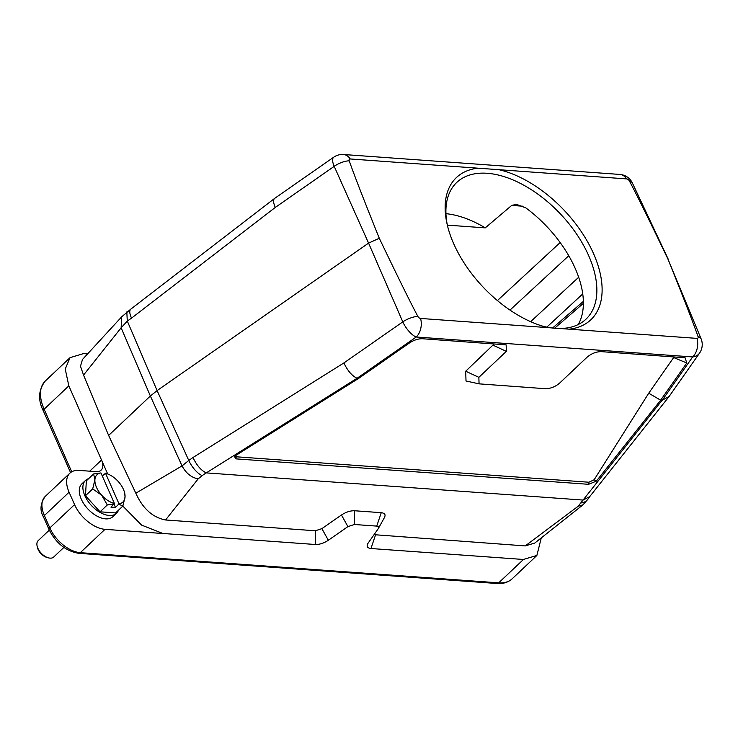 <?xml version="1.0" encoding="UTF-8"?>
<svg xmlns="http://www.w3.org/2000/svg" width="738" height="738" viewBox="0 0 738 738"><rect width="100%" height="100%" fill="white"/><g stroke="black" fill="none" stroke-linecap="round" stroke-linejoin="round"><path stroke-width="1.11" d="M118.993 503.823A18.81 10.738 46.6 0 0 125.045 496.969A18.81 10.738 46.6 0 0 124.685 493.085A18.81 10.738 46.6 0 0 118.2 481.462A18.81 10.738 46.6 0 0 106.106 473.418A18.81 10.738 46.6 0 0 105.516 473.261L118.993 503.823L115.506 507.449L114.058 504.165M102.287 475.982L105.516 473.261M115.506 507.449L110.931 507.117L114.427 503.491L100.94 472.929L93.625 473.953L94.898 479.783A18.81 10.738 46.6 0 0 101.743 495.29A18.81 10.738 46.6 0 0 114.427 503.491M100.94 472.929A18.81 10.738 46.6 0 0 94.898 479.783L92.693 488.897L85.451 495.742L100.054 511.812L115.589 512.928L122.84 506.084L118.938 504.202M105.257 473.187L105.912 473.362M85.451 495.742L86.374 480.789L93.625 473.953M124.685 493.085L125.045 496.969L122.84 506.084L141.622 525.124L162.83 533.463L315.283 544.496L315.357 530.77L165.57 519.976L198.19 478.851L202.221 475.604A15.055 5.581 -124.9 0 1 188.78 460.466L192.996 457.523C196.64 465.254 201.022 470.364 206.151 472.864L202.221 475.604M114.362 503.87L107.305 504.967L100.054 511.812M107.305 504.967L101.743 495.29L92.693 488.897M49.308 530.133L38.191 540.622A11.291 6.439 46.6 0 0 36.9 543.675A11.291 6.439 46.6 0 0 37.112 546.009A11.291 6.439 46.6 0 0 48.256 557.808A11.291 6.439 46.6 0 0 53.69 557.042L63.874 547.43M48.256 557.808L46.752 557.375A9.409 5.369 -133.4 0 1 37.463 547.541L37.112 546.009M89.704 471.176L101.521 460.014A15.055 8.588 -133.4 0 1 101.097 470.18A15.055 8.588 -133.4 0 1 96.235 471.647L79.012 470.401A28.219 16.107 46.6 0 0 69.898 473.141A28.219 16.107 46.6 0 0 69.095 492.209L74.566 504.617A28.219 16.107 46.6 0 0 105.008 529.33L162.858 533.509M87.222 353.871L83.505 353.603L70.018 357.662L65.23 369.037L68.837 385.882L107.665 473.944M118.458 510.226A22.574 12.887 -133.4 0 1 116.484 513.279L112.886 516.674A22.574 12.887 -133.4 0 1 96.724 515.963A22.574 12.887 -133.4 0 1 81.245 499.091A22.574 12.887 -133.4 0 1 81.89 483.842L85.488 480.447A22.574 12.887 -133.4 0 1 88.643 478.648M548.316 327.654A97.831 55.83 -133.4 0 1 543.694 326.464A97.831 55.83 -133.4 0 1 453.658 243.632A97.831 55.83 -133.4 0 1 447.117 224.177A97.831 55.83 -133.4 0 1 477.984 168.181L350.246 158.965A2.657 1.522 46.6 0 0 349.212 160.783C354.037 174.638 364.065 200.468 379.295 238.263C397.496 276.28 410.346 302.312 417.828 316.353A2.657 1.522 46.6 0 0 420.577 318.447L696.995 338.382A2.657 1.522 46.6 0 0 698.028 336.565C693.203 322.709 683.176 296.888 667.945 259.084C649.744 221.068 636.894 195.044 629.413 180.994A2.657 1.522 46.6 0 0 626.663 178.91L498.925 169.694A97.831 55.83 -133.4 0 1 593.583 253.724A97.831 55.83 -133.4 0 1 569.256 329.166M235.293 455.918L236.252 456.785L588.915 482.228L594.136 479.774L648.73 393.206L674.108 356.897M465.706 371.214L478.861 377.33L479.063 383.852L466.01 381.002L465.706 371.214L494.211 343.917M374.055 534.672L525.225 545.917L578.158 506.259L662.069 400.3L669.108 396.481M192.996 457.523L343.899 362.939C347.543 370.67 351.925 375.78 357.054 378.28L206.28 472.892L582.946 500.06M315.357 530.77L321.888 528.648L341.463 514.995C345.928 512.08 350.282 510.668 354.517 510.751L381.242 512.679C385.042 513.168 386.002 514.967 384.101 518.067M130.811 309.13L130.737 309.185C129.233 310.597 129.491 313.576 131.512 318.133L127.296 321.076L121.133 327.81L83.542 375.07L108.624 435.429L135.829 493.215L182.046 465.89L150.368 396.002L108.624 435.429M343.899 362.939L402.791 321.869L368.576 243.116L157.102 390.587L150.368 396.002L121.133 327.81L121.715 316.786L82.481 359.48L80.488 366.233L83.542 375.07M135.829 493.215C142.748 508.565 152.655 517.486 165.57 519.976M321.888 528.648L328.336 540.262L347.912 526.609L341.463 514.995M594.136 479.774L596.359 481.13L588.629 484.312L235.837 458.861L234.656 456.794L236.271 455.152L358.603 378.409L409.406 342.986C413.87 340.07 418.225 338.659 422.459 338.742L506.148 344.858L506.351 351.371L493.196 345.264M648.73 393.206L660.648 400.199L596.359 481.13M479.063 383.852L545.354 388.705C550.437 388.686 555.188 386.832 559.579 383.151L587.07 357.201C591.461 353.52 596.203 351.666 601.304 351.639L685.104 357.773L686.764 362.985L660.648 400.199L662.069 400.3M357.183 378.308L358.603 378.409M478.861 377.33L506.351 351.371M375.467 535.105L370.974 548.519L523.38 559.469L536.886 555.437L541.314 537.725M370.974 548.519C367.164 548.039 366.205 546.24 368.114 543.131L367.792 543.629M384.507 517.43L378.179 528.795L368.114 543.131M378.179 528.795C379.129 527.246 378.649 526.351 376.749 526.102L381.242 512.679M354.517 510.751L354.443 524.497L376.749 526.102M354.443 524.497L347.912 526.609M328.336 540.262C323.871 543.186 319.517 544.598 315.283 544.506M236.252 456.785L235.837 458.861M588.629 484.312L588.915 482.228M686.764 362.985L673.729 357.589M578.158 506.259L583.02 504.801L534.792 543.039L525.225 545.917M274.61 198.411L274.536 198.467C273.032 199.878 273.281 202.867 275.302 207.424L131.512 318.133M477.984 168.181L498.925 169.694M629.413 180.994A15.055 6.541 -25.2 0 1 632.401 183.042A15.055 15.055 0 0 0 619.865 174.436A15.055 10.489 94.1 0 1 626.663 178.91M583.112 500.06L589.708 496.637L668.794 396.915M379.295 238.263L368.576 243.116L334.203 166.354A15.055 6.817 -24.1 0 1 349.212 160.783M667.945 259.084L701.1 338.807A15.055 6.522 -22.4 0 0 698.028 336.565M662.226 400.291L692.659 356.943L416.241 337.008A15.055 5.581 55.1 0 1 402.791 321.869A15.055 6.236 -23.5 0 1 417.828 316.353M578.251 324.526A94.067 53.69 46.6 0 0 525.963 207.996L516.489 204.334L511.711 205.413L485.263 227.867A94.067 53.69 46.6 0 0 445.955 213.679M447.357 225.136L485.263 227.867M542.172 326.002A94.067 53.69 46.6 0 0 585.954 319.194A94.067 53.69 46.6 0 0 560.41 213.937A94.067 53.69 46.6 0 0 456.794 182.397A94.067 53.69 46.6 0 0 447.477 225.727M116.484 513.279A22.574 12.887 -133.4 0 1 100.322 512.569A22.574 12.887 -133.4 0 1 84.842 495.696A22.574 12.887 -133.4 0 1 85.488 480.447M126.807 311.943L127.296 321.076L157.102 390.587L188.78 460.466L182.046 465.89C186.068 473.316 191.446 477.634 198.19 478.851M420.577 318.447A15.055 10.489 94.1 0 1 416.241 337.008L357.054 378.28M274.665 198.374L333.76 157.166A15.055 5.581 55.1 0 0 334.203 166.354L275.302 207.424M105.008 529.33L80.294 552.67L498.694 582.845L523.408 559.515M68.828 385.882L44.114 409.212L71.715 471.803M583.02 504.801L587.946 499.174A15.055 11.015 35.1 0 1 581.092 502.929M350.246 158.965A15.055 10.489 -85.9 0 0 343.447 154.5A15.055 15.055 0 0 0 333.76 157.166M696.995 338.382A15.055 10.489 -85.9 0 1 692.659 356.943A15.055 11.015 35.1 0 0 699.504 353.188A15.055 15.055 0 0 0 701.1 338.807M43.358 410.928C37.758 399.876 38.413 389.904 45.304 381.002A41.771 23.837 46.6 0 0 44.114 409.212A3.764 1.633 -23.8 0 0 43.358 410.928L70.553 472.578M69.095 492.209L44.381 515.539L49.852 527.947A28.219 16.107 46.6 0 0 80.294 552.67A3.764 2.62 94.1 0 1 78.652 553.315L497.052 583.5A3.764 2.62 94.1 0 0 498.694 582.845A41.771 23.837 46.6 0 0 512.181 578.786L536.895 555.456M43.625 517.255C39.686 510.585 40.203 503.657 45.184 496.48A28.219 16.107 46.6 0 0 44.381 515.539A3.764 1.633 156.2 0 0 43.625 517.255L49.095 529.663A3.764 1.633 156.2 0 1 49.852 527.947L74.566 504.617M523.085 206.234L511.711 205.413M497.412 300.569L560.142 242.571M552.531 328.05L583.334 301.408M582.716 293.945L546.84 327.109M530.631 321.667L578.647 277.267M568.74 255.763L509.986 310.08M121.715 316.786L130.774 309.157M274.481 198.513L130.737 309.185M619.865 174.436L343.447 154.5M589.856 496.443L587.946 499.174M632.401 183.042L668.6 259.979M669.145 396.435L699.504 353.188M45.304 381.002L70.018 357.662M45.184 496.48L69.898 473.141M49.095 529.663C56.042 543.233 65.894 551.12 78.652 553.315M497.052 583.5C503.159 583.952 508.196 582.374 512.181 578.786M583.352 303.383L554.589 328.262"/></g></svg>
